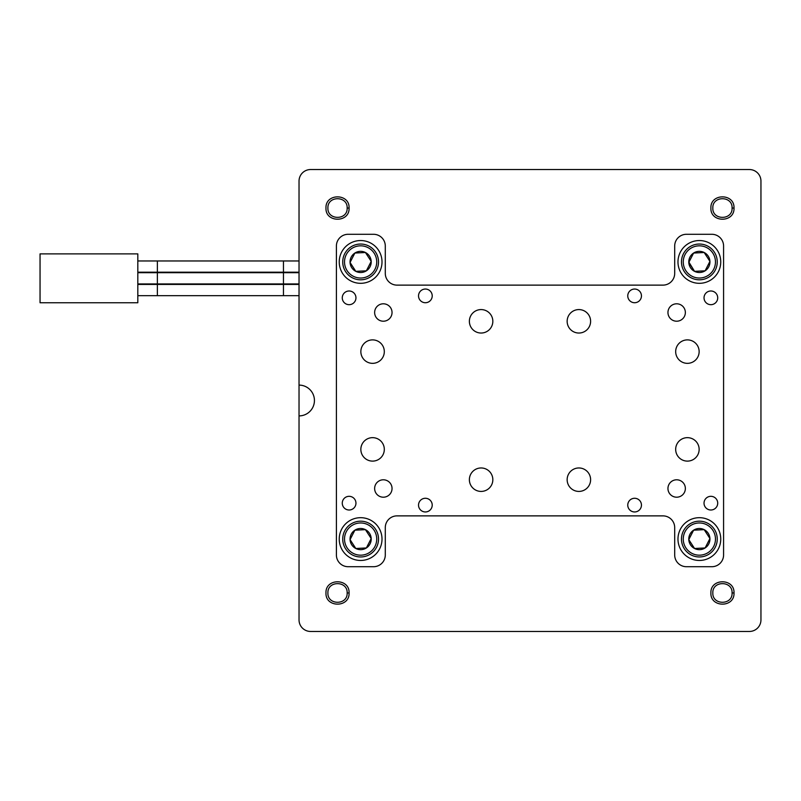 <?xml version="1.0" encoding="UTF-8"?>
<svg xmlns="http://www.w3.org/2000/svg" width="801" height="801" viewBox="0 0 801 801"><rect width="100%" height="100%" fill="white"/><g stroke="black" fill="none" stroke-linecap="round" stroke-linejoin="round"><path stroke-width="1.2" d="M374.968 546.402A16.1 16.1 0 0 0 367.949 524.735A16.1 16.1 0 0 0 346.282 531.744A16.1 16.1 0 0 0 353.301 553.411A16.1 16.1 0 0 0 374.968 546.402M344.69 530.933A17.892 17.892 0 0 1 368.76 523.143A17.892 17.892 0 0 1 376.56 547.213A17.892 17.892 0 0 1 352.48 555.003A17.892 17.892 0 0 1 344.69 530.933M370.052 543.889A10.583 10.583 0 0 0 354.873 530.192A10.583 10.583 0 0 0 355.804 548.495A10.583 10.583 0 0 0 370.052 543.889M368.79 543.248L371.193 538.532L365.436 529.651L354.873 530.192L350.057 539.614L355.804 548.495L366.377 547.954L368.79 543.248M365.126 529.661L354.873 530.192L350.057 539.614L355.804 548.495L366.377 547.954L371.193 538.532L365.436 529.651M299.033 295.669L137.822 295.669L137.822 284.425L299.033 284.425M299.033 283.934L137.822 283.934L137.822 272.69L299.033 272.69M299.033 272.2L137.822 272.2L137.822 260.966L299.033 260.966M40.05 302.758L137.822 302.758L137.822 253.877L40.05 253.877L40.05 302.758M713.701 546.402A16.1 16.1 0 0 0 706.692 524.735A16.1 16.1 0 0 0 685.025 531.744A16.1 16.1 0 0 0 692.034 553.411A16.1 16.1 0 0 0 713.701 546.402M683.433 530.933A17.892 17.892 0 0 1 707.503 523.143A17.892 17.892 0 0 1 715.293 547.213A17.892 17.892 0 0 1 691.223 555.003A17.892 17.892 0 0 1 683.433 530.933M708.785 543.889A10.583 10.583 0 0 0 693.606 530.192A10.583 10.583 0 0 0 694.547 548.495A10.583 10.583 0 0 0 708.785 543.889M707.523 543.248L709.936 538.532L704.179 529.651L693.606 530.192L688.79 539.614L694.547 548.495L705.12 547.954L707.523 543.248M709.756 538.262L704.179 529.651L693.606 530.192M693.466 530.472L688.79 539.614L694.547 548.495L705.12 547.954L709.936 538.532M374.968 269.256A16.1 16.1 0 0 0 367.949 247.589A16.1 16.1 0 0 0 346.282 254.598A16.1 16.1 0 0 0 353.301 276.265A16.1 16.1 0 0 0 374.968 269.256M344.69 253.787A17.892 17.892 0 0 1 368.76 245.997A17.892 17.892 0 0 1 376.56 270.067A17.892 17.892 0 0 1 352.48 277.857A17.892 17.892 0 0 1 344.69 253.787M370.052 266.743A10.583 10.583 0 0 0 354.873 253.046A10.583 10.583 0 0 0 355.804 271.349A10.583 10.583 0 0 0 370.052 266.743M368.79 266.092L371.193 261.386L365.436 252.505L354.873 253.046L350.057 262.468L355.804 271.349L366.377 270.808L368.79 266.092M350.227 262.738L355.804 271.349L366.377 270.808L371.193 261.386L365.436 252.505L354.873 253.046M713.701 269.256A16.1 16.1 0 0 0 706.692 247.589A16.1 16.1 0 0 0 685.025 254.598A16.1 16.1 0 0 0 692.034 276.265A16.1 16.1 0 0 0 713.701 269.256M683.433 253.787A17.892 17.892 0 0 1 707.503 245.997A17.892 17.892 0 0 1 715.293 270.067A17.892 17.892 0 0 1 691.223 277.857A17.892 17.892 0 0 1 683.433 253.787M708.785 266.743A10.583 10.583 0 0 0 693.606 253.046A10.583 10.583 0 0 0 694.547 271.349A10.583 10.583 0 0 0 708.785 266.743M707.523 266.092L709.936 261.386L704.179 252.505L693.606 253.046L688.79 262.468L694.547 271.349L705.12 270.808L707.523 266.092M709.756 261.116L704.179 252.505L693.606 253.046M688.94 262.187L694.547 271.349L705.12 270.808L709.936 261.386M732.084 208.04C732.675 220.455 712.249 220.455 712.83 208.04C712.239 195.624 732.665 195.614 732.084 208.04L734.006 208.04C734.717 222.928 710.207 222.928 710.908 208.04C710.207 193.141 734.717 193.141 734.006 208.04M732.084 592.96C732.675 605.376 712.249 605.386 712.83 592.96C712.239 580.545 732.665 580.545 732.084 592.96L734.006 592.96C734.717 607.859 710.207 607.859 710.908 592.96C710.207 578.072 734.717 578.072 734.006 592.96M347.153 592.96C347.744 605.376 327.329 605.386 327.909 592.96C327.319 580.545 347.734 580.545 347.153 592.96L349.076 592.96C349.787 607.859 325.276 607.859 325.977 592.96C325.276 578.072 349.787 578.072 349.076 592.96M347.153 208.04C347.744 220.455 327.329 220.455 327.909 208.04C327.319 195.624 347.734 195.614 347.153 208.04L349.076 208.04C349.787 222.928 325.276 222.928 325.977 208.04C325.276 193.141 349.787 193.141 349.076 208.04M425.381 289.041A6.849 6.849 0 0 0 418.533 295.879A6.849 6.849 0 0 0 425.381 302.728A6.849 6.849 0 0 0 432.22 295.879A6.849 6.849 0 0 0 425.381 289.041M634.612 289.041A6.849 6.849 0 0 0 627.764 295.879A6.849 6.849 0 0 0 634.612 302.728A6.849 6.849 0 0 0 641.451 295.879A6.849 6.849 0 0 0 634.612 289.041M634.612 498.272A6.849 6.849 0 0 0 627.764 505.121A6.849 6.849 0 0 0 634.612 511.959A6.849 6.849 0 0 0 641.451 505.121A6.849 6.849 0 0 0 634.612 498.272M425.381 498.272A6.849 6.849 0 0 0 418.533 505.121A6.849 6.849 0 0 0 425.381 511.959A6.849 6.849 0 0 0 432.22 505.121A6.849 6.849 0 0 0 425.381 498.272M349.116 290.993A6.849 6.849 0 0 0 342.267 297.842A6.849 6.849 0 0 0 349.116 304.68A6.849 6.849 0 0 0 355.954 297.842A6.849 6.849 0 0 0 349.116 290.993M710.867 290.993A6.849 6.849 0 0 0 704.029 297.842A6.849 6.849 0 0 0 710.867 304.68A6.849 6.849 0 0 0 717.716 297.842A6.849 6.849 0 0 0 710.867 290.993M710.867 496.32A6.849 6.849 0 0 0 704.029 503.158A6.849 6.849 0 0 0 710.867 510.007A6.849 6.849 0 0 0 717.716 503.158A6.849 6.849 0 0 0 710.867 496.32M349.116 496.32A6.849 6.849 0 0 0 342.267 503.158A6.849 6.849 0 0 0 349.116 510.007A6.849 6.849 0 0 0 355.954 503.158A6.849 6.849 0 0 0 349.116 496.32M372.575 437.656A11.735 11.735 0 0 0 360.85 449.381A11.735 11.735 0 0 0 372.575 461.116A11.735 11.735 0 0 0 384.31 449.381A11.735 11.735 0 0 0 372.575 437.656M372.575 339.884A11.735 11.735 0 0 0 360.85 351.619A11.735 11.735 0 0 0 372.575 363.344A11.735 11.735 0 0 0 384.31 351.619A11.735 11.735 0 0 0 372.575 339.884M687.408 339.884A11.735 11.735 0 0 0 675.674 351.619A11.735 11.735 0 0 0 687.408 363.344A11.735 11.735 0 0 0 699.143 351.619A11.735 11.735 0 0 0 687.408 339.884M687.408 437.656A11.735 11.735 0 0 0 675.674 449.381A11.735 11.735 0 0 0 687.408 461.116A11.735 11.735 0 0 0 699.143 449.381A11.735 11.735 0 0 0 687.408 437.656M481.111 309.576A11.735 11.735 0 0 0 469.376 321.301A11.735 11.735 0 0 0 481.111 333.036A11.735 11.735 0 0 0 492.835 321.301A11.735 11.735 0 0 0 481.111 309.576M578.883 309.576A11.735 11.735 0 0 0 567.148 321.301A11.735 11.735 0 0 0 578.883 333.036A11.735 11.735 0 0 0 590.607 321.301A11.735 11.735 0 0 0 578.883 309.576M481.111 467.964A11.735 11.735 0 0 0 469.376 479.699A11.735 11.735 0 0 0 481.111 491.424A11.735 11.735 0 0 0 492.835 479.699A11.735 11.735 0 0 0 481.111 467.964M578.883 467.964A11.735 11.735 0 0 0 567.148 479.699A11.735 11.735 0 0 0 578.883 491.424A11.735 11.735 0 0 0 590.607 479.699A11.735 11.735 0 0 0 578.883 467.964M699.363 517.686A21.387 21.387 0 0 0 677.976 539.073A21.387 21.387 0 0 0 699.363 560.46A21.387 21.387 0 0 0 720.75 539.073A21.387 21.387 0 0 0 699.363 517.686M699.363 240.54A21.387 21.387 0 0 0 677.976 261.927A21.387 21.387 0 0 0 699.363 283.314A21.387 21.387 0 0 0 720.75 261.927A21.387 21.387 0 0 0 699.363 240.54M360.62 240.54A21.387 21.387 0 0 0 339.234 261.927A21.387 21.387 0 0 0 360.62 283.314A21.387 21.387 0 0 0 382.007 261.927A21.387 21.387 0 0 0 360.62 240.54M360.62 517.686A21.387 21.387 0 0 0 339.234 539.073A21.387 21.387 0 0 0 360.62 560.46A21.387 21.387 0 0 0 382.007 539.073A21.387 21.387 0 0 0 360.62 517.686M383.339 303.799A8.701 8.701 0 0 0 374.638 312.51A8.701 8.701 0 0 0 383.339 321.211A8.701 8.701 0 0 0 392.039 312.51A8.701 8.701 0 0 0 383.339 303.799M676.655 303.799A8.701 8.701 0 0 0 667.954 312.51A8.701 8.701 0 0 0 676.655 321.211A8.701 8.701 0 0 0 685.356 312.51A8.701 8.701 0 0 0 676.655 303.799M676.655 479.789A8.701 8.701 0 0 0 667.954 488.49A8.701 8.701 0 0 0 676.655 497.201A8.701 8.701 0 0 0 685.356 488.49A8.701 8.701 0 0 0 676.655 479.789M383.339 479.789A8.701 8.701 0 0 0 374.638 488.49A8.701 8.701 0 0 0 383.339 497.201A8.701 8.701 0 0 0 392.039 488.49A8.701 8.701 0 0 0 383.339 479.789M336.4 246.017L336.4 554.983A11.735 11.735 0 0 0 348.135 566.707L373.556 566.707A11.735 11.735 0 0 0 385.291 554.983L385.291 527.599A11.735 11.735 0 0 1 397.026 515.874L662.958 515.874A11.735 11.735 0 0 1 674.692 527.599L674.692 554.983A11.735 11.735 0 0 0 686.427 566.707L711.849 566.707A11.735 11.735 0 0 0 723.583 554.983L723.583 246.017A11.735 11.735 0 0 0 711.849 234.292L686.427 234.292A11.735 11.735 0 0 0 674.692 246.017L674.692 273.401A11.735 11.735 0 0 1 662.958 285.126L397.026 285.126A11.735 11.735 0 0 1 385.291 273.401L385.291 246.017A11.735 11.735 0 0 0 373.556 234.292L348.135 234.292A11.735 11.735 0 0 0 336.4 246.017M299.033 415.899L299.033 181.086A11.544 11.544 0 0 1 310.588 169.542L749.406 169.542A11.544 11.544 0 0 1 760.95 181.086L760.95 619.914A11.544 11.544 0 0 1 749.406 631.458L310.588 631.458A11.544 11.544 0 0 1 299.033 619.914L299.033 415.899A15.399 15.399 0 0 0 314.433 400.5A15.399 15.399 0 0 0 299.033 385.101M157.376 272.2L157.376 260.966M283.454 272.2L283.454 260.966M157.376 283.934L157.376 272.69M283.454 283.934L283.454 272.69M157.376 295.669L157.376 284.425M283.454 295.669L283.454 284.425"/></g></svg>
